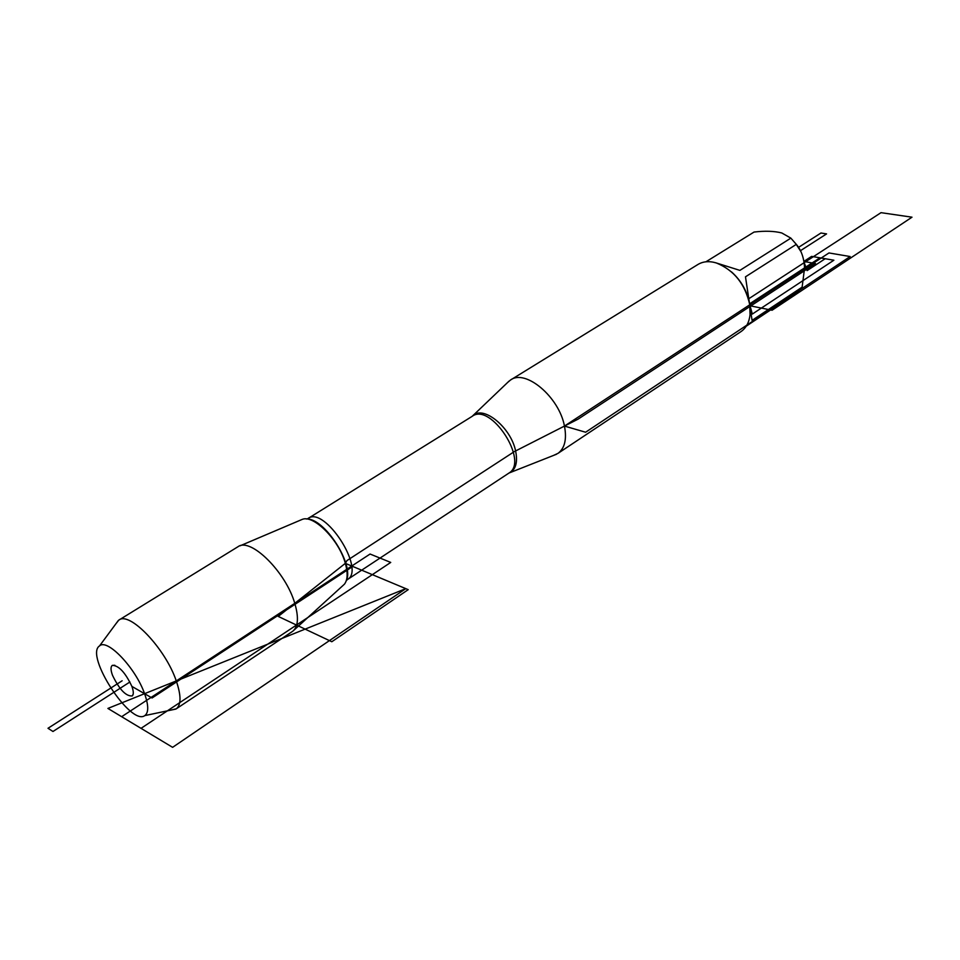 <?xml version="1.0" encoding="UTF-8"?>
<svg xmlns="http://www.w3.org/2000/svg" width="960" height="960" viewBox="0 0 960 960"><rect width="100%" height="100%" fill="white"/><g stroke="black" fill="none" stroke-linecap="round" stroke-linejoin="round"><path stroke-width="1.44" d="M144.576 693.684C135.696 668.052 107.208 638.136 99.528 645.924C84.492 655.224 130.728 726.36 144.804 715.596C148.752 712.68 148.68 705.372 144.576 693.684M116.028 623.616L118.764 620.16C129.336 610.788 165.444 648.48 176.28 680.94C181.212 695.472 181.236 704.748 176.352 708.768L171.24 710.04M240.096 545.808L302.292 519.36C313.812 514.536 339.192 540.24 345.336 563.34C348 572.964 347.7 579.9 344.424 584.184L293.856 630.264M119.112 619.956L238.104 546.648C250.668 537.288 285.852 572.016 294.78 603.348C298.824 617.184 298.212 626.436 292.968 631.068L292.176 631.632M131.892 686.4C125.328 672.564 118.836 665.556 112.392 665.352C110.544 666.636 110.568 669.936 112.488 675.252C119.376 689.544 125.976 696.444 132.264 695.94C133.764 694.476 133.644 691.296 131.892 686.4L152.052 697.992L352.788 566.46L345.336 563.34L278.244 616.428L331.812 641.736L408.204 589.656L345.336 563.34L346.992 560.556L514.44 451.536L577.98 419.196L815.484 263.52L804.048 261.516M795.96 243.9L800.592 251.148M705.9 261.804L754.056 232.056C765.024 230.736 774.276 231.048 781.788 232.968L790.848 238.128L796.308 244.368C801.3 250.128 804.06 258 804.576 267.984L802.128 287.148L798.18 291.564L746.244 326.184M731.544 271.908C741.324 280.764 747.312 291.432 749.52 303.876M796.308 244.368L745.476 276.816L752.076 320.352L802.128 287.148M715.524 262.716L739.896 270.384L790.848 238.128M507.636 382.452L510.468 380.052C525.336 368.604 559.164 396.984 564.456 426.072C566.928 439.116 564.804 448.188 558.072 453.312L553.704 455.352M740.628 331.836L741.144 331.488C746.172 327.912 749.136 322.356 750.048 314.82L749.772 304.788C745.152 284.076 734.016 270.132 716.364 262.968C709.152 260.82 702.936 261.372 697.692 264.624L510.924 379.776M129.924 681.984L52.968 731.484L48 728.28L122.124 680.796M749.772 304.788L752.316 314.064L833.88 260.22L819.96 257.82L749.616 303.816M804.216 262.656L807.108 270.6L825.204 258.72L811.62 256.38L804.012 261.324M828.984 252.948L850.152 256.536L585.612 432.228L564.456 426.072L828.984 252.948M750.108 303.492L750.78 305.94L772.068 310.248L912 217.188L881.016 212.664L749.304 298.392M798.444 247.44L820.968 233.004L826.572 233.904L800.388 250.74M107.904 708.432L405.792 588.648L172.608 747.336L107.904 708.432L405.792 588.648M370.08 554.04L121.656 716.7L141.024 728.352L390.732 562.428L370.08 554.04M472.524 416.1L473.136 415.56C483.6 405.156 510.996 427.68 515.604 450.936C517.8 461.808 515.988 468.996 510.144 472.524L508.968 473.052M508.668 473.256L509.028 473.016C529.248 461.34 490.704 402.024 472.188 416.328L308.292 518.34M307.032 519.012L307.98 518.52C324.312 505.356 365.832 569.244 347.592 579.468L346.416 580.428M346.152 581.052C354.984 565.236 324.36 517.56 306.264 518.976M144.804 715.596L175.932 709.056M99.528 645.924L118.356 620.46M347.592 579.468L509.028 473.016L556.572 454.224M472.188 416.328L509.052 381.108M558.072 453.312L741.144 331.488M114.84 665.268L112.392 665.352M133.224 694.02L132.264 695.94M176.352 708.768L292.584 631.356"/></g></svg>
